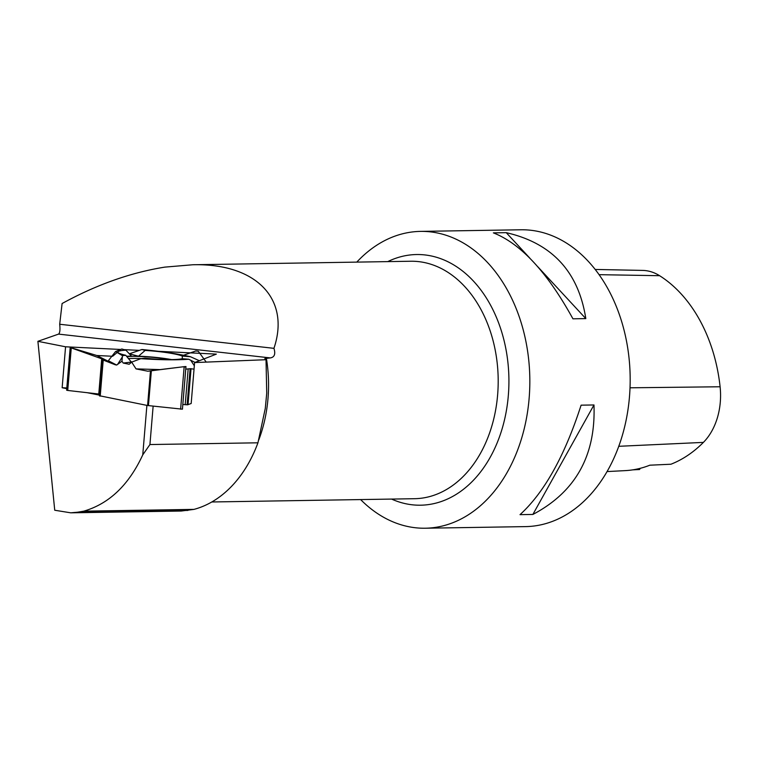 <?xml version="1.0" encoding="UTF-8"?>
<svg xmlns="http://www.w3.org/2000/svg" width="758" height="758" viewBox="0 0 758 758"><rect width="100%" height="100%" fill="white"/><g stroke="black" fill="none" stroke-linecap="round" stroke-linejoin="round"><path stroke-width="1.14" d="M185.928 366.588L182.432 409.178L147.583 405.511L99.554 395.761M147.583 405.511L150.482 370.785L147.848 371.221L136.042 368.89L160.042 369.601M126.51 356.269A31.665 3.743 4.8 0 1 131.485 356.118L125.894 350.168A33.257 3.932 -175.2 0 0 117.907 352.167A33.257 3.932 -175.2 0 0 125.743 355.265L131.314 362.068L123.213 363.063L129.182 364.247L131.665 362.135L136.042 368.89M123.213 363.063L121.953 361.215L116.694 365.053L115.225 364.769L102.737 359.889L105.409 360.514L101.714 358.809L71.271 347.922L67.727 390.455L66.628 390.19L70.181 347.657M116.789 352.802L112.648 356.269L96.806 355.502L70.579 347.571L96.806 355.502L111.985 356.241M129.277 353.834L141.926 349.504L145.148 350.433L138.506 356.213L129.277 353.834M99.601 394.122L67.727 390.455M157.645 351.267L216.362 354.119L194.588 362.57L191.177 403.512L187.558 404.8L182.82 404.497M194.039 369.174L190.58 368.682L185.767 369.146L190.58 368.682L194.039 369.174M206.233 362.106L198.283 351.248L195.829 350.973L183.351 355.331L195.829 350.973L198.283 351.248L203.921 358.951M180.612 409.197L184.156 366.664L151.363 370.662L148.445 405.644M150.482 370.785L151.363 370.662M126.776 356.611A29.752 3.515 -175.2 0 1 142.476 356.62A29.752 3.515 -175.2 0 1 169.906 359.595M132.195 361.936A29.752 3.515 -175.2 0 1 131.011 361.727M121.953 361.215L122.474 355.663L115.557 351.56L108.65 360.325L108.754 360.969L116.694 365.053M96.806 355.502L115.225 364.769M122.36 356.923L117.604 364.39M115.557 351.56L121.83 348.983L125.894 350.168M171.479 359.586A31.665 3.743 4.8 0 0 138.506 356.213M184.109 367.194L185.928 366.588L184.156 366.664L147.848 371.221L136.042 368.89L131.665 362.135L129.182 364.247L123.213 363.063L121.953 361.215L116.694 365.053L115.225 364.769L102.737 359.889L105.324 360.457L101.714 358.809L71.271 347.922M125.743 355.265L122.474 355.663M145.148 350.433A33.257 3.932 -175.2 0 1 182.308 356.071L182.308 358.705M141.926 349.504C161.824 351.428 178.016 353.844 190.485 356.743L199.363 360.723M195.024 362.4L188.714 359.235L182.223 358.705A33.257 3.932 -175.2 0 1 144.92 358.174L140.808 358.676C160.668 359.965 176.642 360.154 188.714 359.235M194.323 365.792L190.722 360.249M182.308 356.071L190.485 356.743M131.665 362.135L140.808 358.676M184.156 366.664L185.985 366.559M193.953 509.385L83.768 511.167C109.161 503.757 128.822 484.997 142.76 454.866L149.932 444.548L257.947 442.805A127.856 92.125 89.1 0 1 193.953 509.385L181.162 511.044L70.75 512.825M257.947 442.805L265.281 408.401L266.731 393.194L266.02 359.709L264.817 358.534L270.341 357.918L58.546 334.107L37.9 341.318L65.567 346.794L62.147 387.736L66.818 387.963M187.908 510.428L77.581 512.209L70.759 512.825L54.737 510.238L37.9 341.318M77.581 512.209L83.768 511.167M146.891 405.378L142.76 454.866M99.516 395.136L86.971 392.653M66.761 388.646L62.147 387.736M153.135 406.155L149.932 444.548M139.121 350.367L124.075 349.637M120.588 349.466L65.567 346.794M194.588 362.57L266.02 359.709M58.546 334.107C59.901 333.065 60.28 329.777 59.693 324.253L62.099 303.522C96.522 284.676 130.764 272.548 164.846 267.119L192.731 264.76C256.005 263.121 290.655 298.785 273.941 348.339C275.694 354.024 274.5 357.217 270.341 357.918M607.082 471.571L625.265 470.623A144.74 104.291 89.1 0 0 649.843 465.194L670.944 464.228A143.963 103.732 -90.9 0 0 703.405 442.388A58.612 42.23 -90.9 0 0 720.1 386.769A143.963 103.732 -90.9 0 0 659.602 275.704A58.612 42.23 -90.9 0 0 642.623 270.407L595.182 269.45M632.636 469.865L639.591 469.515A29.685 21.395 -90.9 0 1 640.226 468.321M360.628 499.579A148.435 106.954 -90.9 0 0 425.276 528.222L525.616 526.611A148.435 106.954 -90.9 0 0 629.273 360.448A148.435 106.954 -90.9 0 0 520.822 229.778L420.482 231.389A148.435 106.954 -90.9 0 0 408.95 232.45A148.435 106.954 -90.9 0 0 356.8 262.107M425.276 528.222A148.435 106.954 -90.9 0 0 528.932 362.068A148.435 106.954 -90.9 0 0 420.482 231.389M493.373 232.867C520.784 243.621 547.304 272.274 572.944 318.815L585.811 318.606C578.534 271.771 552.014 243.119 506.24 232.659L493.373 232.867M581.102 405.17C564.672 455.975 544.31 492.473 520.016 514.654L532.874 514.445C575.53 491.97 595.902 455.473 593.969 404.962L581.102 405.17M532.874 514.445L593.969 404.962M585.811 318.606L537.829 266.788M529.814 258.118L506.24 232.659M273.941 348.339L59.693 324.253M103.221 360.088L100.217 396.131M98.777 393.999L101.714 358.809M103.202 359.917L103.24 359.415M99.544 395.903L102.557 359.794M99.724 395.998L102.737 359.889M191.035 368.691L188.031 404.734M185.189 404.734L188.183 368.871M187.103 404.81L190.116 368.701M187.558 404.8L190.58 368.682M128.348 358.581A28.88 3.411 -175.2 0 1 141.424 358.6M266.342 358.079A118.75 85.569 89.1 0 1 258.734 440.038M211.814 501.976L414.541 498.707A118.75 85.569 -90.9 0 0 498.177 378.593A118.75 85.569 -90.9 0 0 410.713 261.245L192.731 264.76M720.1 386.769L630.031 387.802M659.602 275.704L599.066 274.671M703.405 442.388L618.784 446.301M387.755 261.614A125.354 90.325 89.1 0 1 508.902 378.422A125.354 90.325 89.1 0 1 391.583 499.077M102.472 359.785L99.459 395.828M185.975 366.645L182.432 409.178"/></g></svg>
